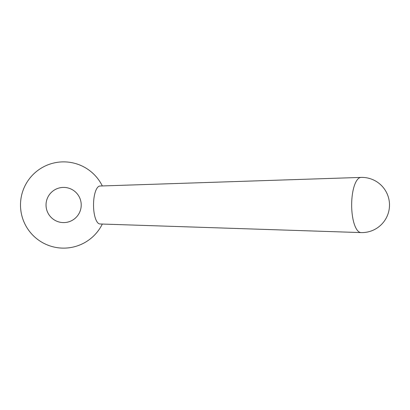<?xml version="1.0" encoding="UTF-8"?>
<svg xmlns="http://www.w3.org/2000/svg" width="410" height="410" viewBox="0 0 410 410"><rect width="100%" height="100%" fill="white"/><g stroke="black" fill="none" stroke-linecap="round" stroke-linejoin="round"><path stroke-width="0.61" d="M81.221 205A17.594 17.594 0 0 1 63.627 222.594A17.594 17.594 0 0 1 46.033 205A17.594 17.594 0 0 1 63.627 187.406A17.594 17.594 0 0 1 81.221 205M360.99 232.588L99.948 223.973A18.978 6.488 -90 0 1 93.531 205A18.978 6.488 -90 0 1 99.948 186.027L360.99 177.412A27.588 9.435 90 0 0 351.657 205A27.588 9.435 90 0 0 360.99 232.588A27.603 27.603 0 0 0 389.5 205A27.603 27.603 0 0 0 360.99 177.412M102.315 185.945A43.127 43.127 0 0 0 20.5 205A43.127 43.127 0 0 0 102.315 224.055"/></g></svg>
